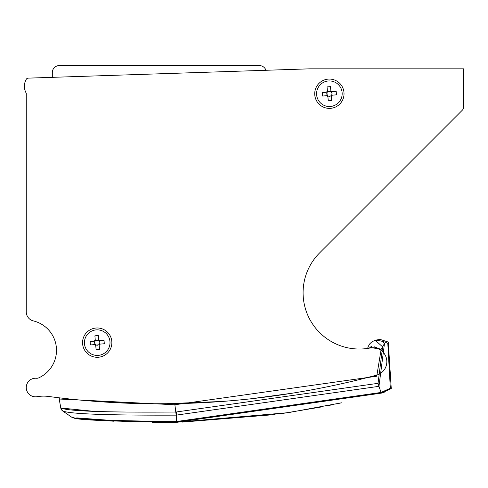 <?xml version="1.0" encoding="UTF-8"?>
<svg xmlns="http://www.w3.org/2000/svg" width="488" height="488" viewBox="0 0 488 488"><rect width="100%" height="100%" fill="white"/><g stroke="black" fill="none" stroke-linecap="round" stroke-linejoin="round"><path stroke-width="0.73" d="M265.954 70.278A6.978 6.978 0 0 0 259.354 65.575L59.292 65.575A6.978 6.978 0 0 0 52.314 72.553L52.314 77.342M196.542 65.575L122.104 65.575M111.868 342.637A14.658 14.658 0 0 0 97.21 327.979A14.658 14.658 0 0 0 82.557 342.637A14.658 14.658 0 0 0 97.21 357.289A14.658 14.658 0 0 0 111.868 342.637M344.034 93.72A14.658 14.658 0 0 0 329.376 79.068A14.658 14.658 0 0 0 314.723 93.72A14.658 14.658 0 0 0 329.376 108.379A14.658 14.658 0 0 0 344.034 93.72M24.4 86.266A13.957 13.957 0 0 1 26.26 79.3A2.47 2.47 0 0 1 28.28 78.135L309.764 68.832L463.6 68.832L463.6 106.982A4.654 4.654 0 0 1 462.24 110.276L319.579 252.93A56.297 56.297 0 0 0 370.197 347.987A13.957 13.957 0 0 1 386.472 358.534A13.957 13.957 0 0 1 376.492 375.168A837.457 837.457 0 0 1 48.562 396.457A37.222 37.222 0 0 0 37.18 396.695A9.303 9.303 0 0 1 26.26 387.533A9.303 9.303 0 0 1 36.386 378.261A4.654 4.654 0 0 0 38.717 377.871A30.244 30.244 0 0 0 33.379 320.921A9.303 9.303 0 0 1 26.26 311.875L26.26 93.232A13.957 13.957 0 0 1 24.4 86.266M463.6 68.832L463.6 79.068M26.26 311.875L26.26 93.232L26.26 311.875M73.005 399.355L69.455 398.977M224.767 401.252L224.126 401.307M68.936 398.922L68.46 398.873M35.569 396.835A9.303 9.303 0 0 1 26.26 387.533A9.303 9.303 0 0 1 35.569 378.224M92.061 401.112L93.403 401.215M170.751 403.735L169.11 403.759M251.167 398.763L291.922 393.249M28.28 78.135A2.324 2.324 0 0 0 26.26 79.3A13.957 13.957 0 0 0 26.26 93.232M444.983 127.527L462.24 110.276M176.253 422.26L381.323 393.139L176.619 422.248L288.219 412.665M288.408 412.641L341.454 402.826M373.521 341.051L371.594 342.076L369.751 343.857L368.001 346.889L381.122 349.451L376.736 376.23L174.765 404.765L59.207 399.019L60.787 407.98C68.003 411.201 106.421 412.549 176.046 412.025L378.054 383.33L382.616 346.852L375.248 340.276L373.521 341.051L375.626 340.142L380.079 339.41L375.626 340.142L381.464 341.069L384.507 343.265L378.962 386.325L381.018 392.456L390.327 388.259L381.079 392.444L381.323 393.139L384.477 392.114M224.834 401.252L223.961 401.319M68.064 398.83L70.723 399.117M79.959 400.044L84.064 400.428M86.577 400.648L88.889 400.849M93.879 401.252L93.531 401.227M370.545 347.926L374.613 347.84M384.507 343.265A4.654 0.403 -60.5 0 1 382.616 346.852L380.603 350.061L378.615 348.963M340.356 403.064L335.726 404.052M332.285 404.772L327.777 405.687M320.543 407.108L280.466 413.812M275.086 414.562L181.963 422.126M177.547 422.23L163.919 422.413M378.054 383.33L378.962 386.325L176.162 415.142C107.769 415.367 69.955 413.989 62.726 411L71.986 417.38C78.611 419.497 113.484 420.876 176.595 421.522L176.619 422.248C114.772 421.48 80.618 420.125 74.164 418.179L113.472 421.199M121.908 421.608L124.05 421.699M128.942 421.888L131.272 421.967M152.451 422.401L157.398 422.425M158.088 422.425L171.483 422.34M310.051 390.138L304.335 391.162M161.65 403.814L160.198 403.814M128.161 403.234L126.807 403.186M121.847 402.978L120.274 402.905M89.792 400.923L90.939 401.02M113.094 402.539L126.727 403.18M358.71 379.731L365.274 378.096M247.788 399.129L244.732 399.446M227.725 401.02L223.376 401.362M65.136 398.501L73.834 399.44M79.684 400.02L94.001 401.264M103.651 401.966L131.174 403.344M141.77 403.631L144.533 403.686M149.481 403.759L174.753 403.674L176.162 415.142M388.271 342.07L380.079 339.41L388.271 342.07A4.654 0.494 -54.1 0 1 387.795 343.308L382.342 341.106L387.795 343.308L390.327 388.259L391.248 388.576L388.271 342.07L391.26 388.57L381.354 393.133L381.079 392.444M94.507 411.402L60.793 407.992M381.122 349.451L374.107 346.742M371.624 346.547L370.947 346.553M114.948 420.693L76.689 417.899M73.352 417.551L72.73 417.478M60.787 407.98L62.769 411.042L71.986 417.38L74.164 418.179L71.986 417.38L62.726 411A4.654 4.654 170 0 1 60.787 407.98A4.654 4.654 -10 0 0 60.841 408.249M176.357 412.012L176.595 421.522L381.018 392.456L381.323 393.139M382.342 341.106L381.464 341.069M377.84 339.971L376.144 340.008M368.001 346.889A0.933 0.933 0 0 0 368.635 348.273M60.231 397.933A0.933 0.933 0 0 0 59.207 399.019A0.933 0.933 0 0 1 60.231 397.933M353.489 380.994L362.913 378.694M163.974 403.802L222.131 401.459M222.339 401.441L223.199 401.374M223.998 401.313L224.62 401.264M227.865 401.008L228.719 400.935M242.859 399.641L249.96 398.897M115.424 402.661L129.058 403.271M124.178 403.076L119.597 402.875M309.636 390.217L304.115 391.205M95.056 344.552L94.806 341.691A2.586 2.586 0 0 0 99.284 344.18A2.586 2.586 0 0 0 99.418 341.283L99.833 342.405L99.668 344.15M109.959 341.521A12.792 12.792 0 0 0 96.099 329.888A12.792 12.792 0 0 0 84.467 343.747A12.792 12.792 0 0 0 98.326 355.38A12.792 12.792 0 0 0 109.959 341.521M99.094 344.406L99.534 349.439L96.106 349.737L95.666 344.705M99.369 340.715L99.418 341.283A2.586 2.586 0 0 0 98.759 340.563L98.32 335.53L94.892 335.829L95.331 340.862A2.586 2.586 0 0 0 95.142 341.088L90.109 341.527L90.408 344.955L95.343 344.528M99.131 344.79L95.697 345.089M99.381 344.174L104.316 343.741L104.017 340.313L98.985 340.752M98.759 340.563A2.586 2.586 0 0 0 98.161 340.228L98.728 340.179M95.294 340.478L95.862 340.429A2.586 2.586 0 0 0 95.331 340.862M95.862 340.429L98.161 340.228A2.586 2.586 0 0 0 95.862 340.429M95.142 341.088A2.586 2.586 0 0 0 94.806 341.691L94.757 341.118M99.168 345.217A3.239 3.239 0 0 0 100.095 344.113M94.629 344.589A3.239 3.239 0 0 0 95.733 345.522M95.258 340.051A3.239 3.239 0 0 0 94.324 341.161M99.796 340.679A3.239 3.239 0 0 0 98.686 339.752M327.222 95.642L326.972 92.775A2.586 2.586 0 0 0 331.45 95.27A2.586 2.586 0 0 0 331.584 92.372L331.999 93.495L331.834 95.239M342.125 92.61A12.792 12.792 0 0 0 328.265 80.977A12.792 12.792 0 0 0 316.633 94.837A12.792 12.792 0 0 0 330.492 106.469A12.792 12.792 0 0 0 342.125 92.61M331.26 95.496L331.7 100.528L328.272 100.827L327.838 95.892M331.535 91.805L331.584 92.372A2.586 2.586 0 0 0 330.925 91.653L330.486 86.62L327.058 86.919L327.497 91.951A2.586 2.586 0 0 0 327.302 92.177L322.275 92.616L322.574 96.044L327.6 95.605M331.291 95.88L327.863 96.179M330.925 91.653A2.586 2.586 0 0 0 330.321 91.317L330.888 91.268M327.46 91.567L328.027 91.518A2.586 2.586 0 0 0 327.497 91.951M328.027 91.518L330.321 91.317A2.586 2.586 0 0 0 328.027 91.518M327.302 92.177A2.586 2.586 0 0 0 326.972 92.775L326.917 92.208M331.45 95.27L336.482 94.831L336.177 91.402L331.151 91.842M331.334 96.307A3.239 3.239 0 0 0 332.261 95.197M326.789 95.678A3.239 3.239 0 0 0 327.899 96.606M327.424 91.14A3.239 3.239 0 0 0 326.49 92.244M331.962 91.768A3.239 3.239 0 0 0 330.852 90.841M376.492 375.168L376.736 376.23M71.986 417.38L74.64 418.228"/></g></svg>
